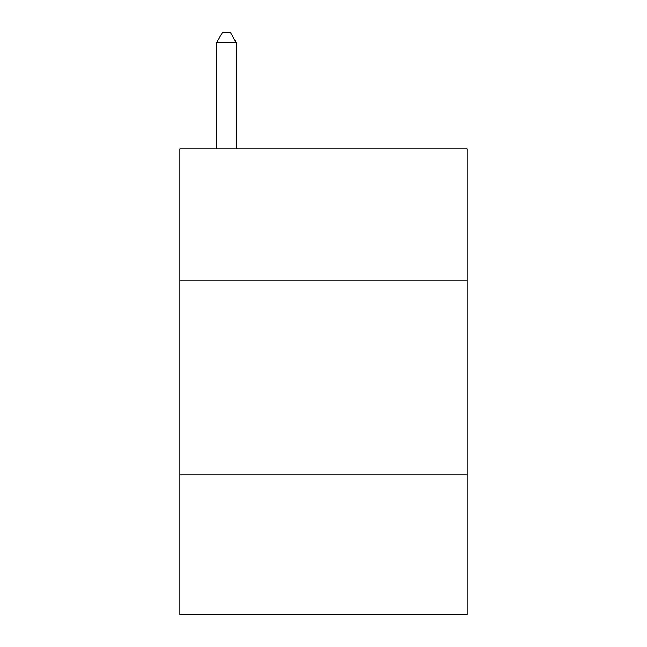 <?xml version="1.0" encoding="UTF-8"?>
<svg xmlns="http://www.w3.org/2000/svg" width="647" height="647" viewBox="0 0 647 647"><rect width="100%" height="100%" fill="white"/><g stroke="black" fill="none" stroke-linecap="round" stroke-linejoin="round"><path stroke-width="0.97" d="M467.134 280.798L467.134 148.81L179.866 148.81L179.866 280.798L467.134 280.798L467.134 614.65L179.866 614.65L179.866 280.798M467.134 474.898L179.866 474.898M236.155 148.81L236.155 42.443L216.745 42.443L216.745 148.81M216.745 42.443L222.568 32.35L230.332 32.35L236.155 42.443"/></g></svg>
